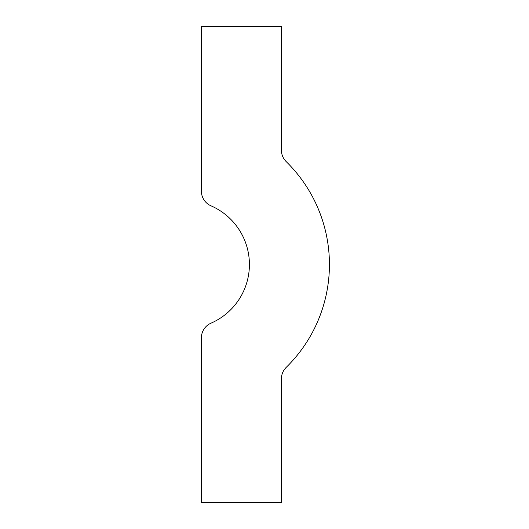 <?xml version="1.0" encoding="UTF-8"?>
<svg xmlns="http://www.w3.org/2000/svg" width="529" height="529" viewBox="0 0 529 529"><rect width="100%" height="100%" fill="white"/><g stroke="black" fill="none" stroke-linecap="round" stroke-linejoin="round"><path stroke-width="0.79" d="M210.992 205.821A16.002 16.002 0 0 1 201.39 191.154A16.002 16.002 0 0 0 210.992 205.821A64.022 64.022 0 0 1 210.992 323.179A16.002 16.002 0 0 0 201.39 337.846A16.002 16.002 0 0 1 210.992 323.179M201.39 337.846L201.39 502.55L281.415 502.55L281.415 378.804A16.002 16.002 0 0 1 286.215 367.371A144.047 144.047 0 0 0 286.215 161.629A16.002 16.002 0 0 1 281.415 150.196L281.415 26.45L201.39 26.45L201.39 191.154M286.215 367.371A144.047 144.047 0 0 0 286.215 161.629"/></g></svg>

